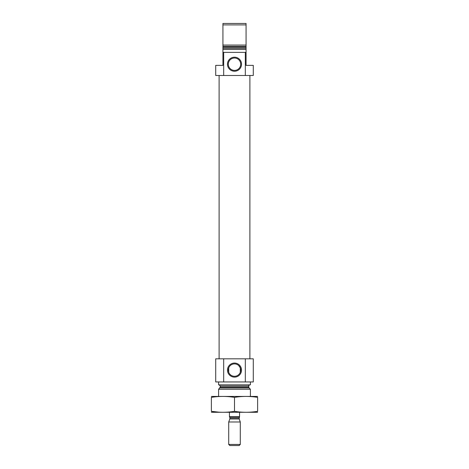 <?xml version="1.0" encoding="UTF-8"?>
<svg xmlns="http://www.w3.org/2000/svg" width="469" height="469" viewBox="0 0 469 469"><rect width="100%" height="100%" fill="white"/><g stroke="black" fill="none" stroke-linecap="round" stroke-linejoin="round"><path stroke-width="0.7" d="M240.28 367.878L240.28 372.304L240.28 367.878L238.686 365.533M228.72 372.304L228.72 367.878L228.72 372.304M240.691 370.094A6.191 6.191 0 0 0 231.405 364.73A6.191 6.191 0 0 0 231.405 375.452A6.191 6.191 0 0 0 240.691 370.094M223.684 52.364L223.684 75.491L215.711 75.491L215.711 65.373L222.933 65.373L222.933 52.364L246.067 52.364L246.067 49.468L222.933 49.468L222.933 45.059L246.067 45.059L246.067 49.468M223.684 75.491L253.289 75.491L253.289 65.373L246.067 65.373L246.067 52.364M245.316 75.491L245.316 52.364M222.933 52.364L222.933 49.468M222.933 47.205L246.067 47.205L246.067 24.898L222.933 24.898L222.933 23.45L246.067 23.45L246.067 24.898M246.067 48.313L222.933 48.313L222.933 24.898M218.601 396.399L218.601 389.247L250.399 389.247L250.399 396.399M219.105 384.838L220.26 385.993L220.26 387.107L218.601 389.247M218.601 381.948L218.601 384.838L250.399 384.838L250.399 381.948M223.684 358.814L253.289 358.814L253.289 381.948L215.711 381.948L215.711 358.814L223.684 358.814L223.684 381.948M241.529 370.094A7.029 7.029 0 0 0 230.983 364.003A7.029 7.029 0 0 0 230.983 376.179A7.029 7.029 0 0 0 241.529 370.094M245.316 358.814L245.316 381.948M219.105 358.814L219.105 75.491M241.529 64.212A7.029 7.029 0 0 0 230.983 58.127A7.029 7.029 0 0 0 230.983 70.303A7.029 7.029 0 0 0 241.529 64.212M240.691 64.212A6.191 6.191 0 0 0 231.405 58.854A6.191 6.191 0 0 0 231.405 69.576A6.191 6.191 0 0 0 240.691 64.212M211.372 412.28L257.628 412.28M234.5 411.325L234.5 397.378C242.209 396.117 249.918 396.117 257.628 397.378C257.628 396.117 257.628 396.117 257.628 397.378L257.628 411.325C257.628 412.585 257.628 412.585 257.628 411.325C249.918 412.585 242.209 412.585 234.5 411.325C226.791 412.585 219.082 412.585 211.372 411.325C211.372 412.585 211.372 412.585 211.372 411.325L218.753 412.145M211.372 411.325L211.372 397.378C211.372 396.117 211.372 396.117 211.372 397.378C219.082 396.117 226.791 396.117 234.5 397.378M211.372 396.422L257.628 396.422M229.441 412.304L229.441 416.636L239.559 416.636L239.559 412.304M239.559 416.753L239.126 418.653L240.28 421.983L228.72 421.983L228.72 444.442L240.28 444.442L240.28 421.983M228.72 444.442L229.828 445.55L239.172 445.55L240.28 444.442M222.933 46.384L246.067 46.384M219.92 387.922L249.08 387.922L250.399 389.247M220.26 387.107L248.74 387.107L249.08 387.922M220.26 385.993L248.74 385.993C248.406 385.764 248.793 385.377 249.895 384.838M229.441 416.753L229.874 417.504L239.126 417.504M239.126 418.653L229.874 418.653L229.822 418.952L239.178 418.952M248.74 387.107L248.74 385.993M249.895 358.814L249.895 75.491M229.822 418.952L228.72 421.983M229.874 418.653L229.874 417.504"/></g></svg>
